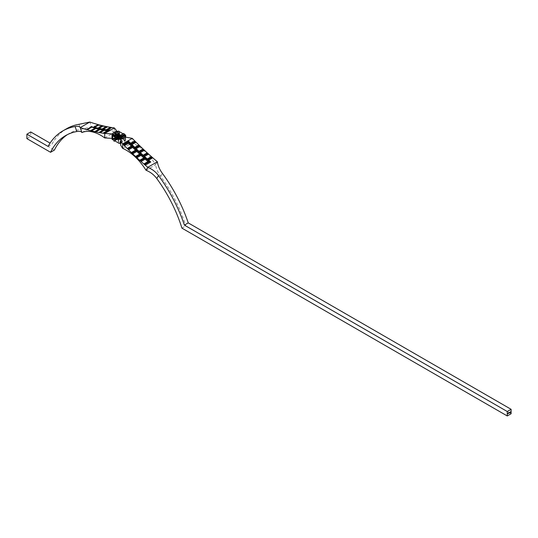 <?xml version="1.0" encoding="UTF-8"?>
<svg xmlns="http://www.w3.org/2000/svg" width="538" height="538" viewBox="0 0 538 538"><rect width="100%" height="100%" fill="white"/><g stroke="black" fill="none" stroke-linecap="round" stroke-linejoin="round"><path stroke-width="0.4" stroke-dasharray="2.69 2.02" d="M118.333 138.4L113.283 139.14L118.333 138.4L113.921 140.949M116.854 138.145L112.112 139.295L116.854 138.145L118.333 138.347M114.843 140.875L118.656 138.535L114.762 140.828M107.593 129.947L107.156 129.988M118.616 143.243L118.656 138.717L114.883 140.895M119.201 143.424L120.149 142.913L119.961 139.389L119.113 138.548L119.961 142.987M119.106 139.638L119.106 138.723A9.966 5.75 60 0 1 120.532 139.806A6.113 3.531 -120 0 0 119.113 138.548L120.532 139.806M119.961 139.389A6.792 3.921 60 0 1 121.823 141.945L121.622 141.037M121.924 141.904L122.624 141.481A9.966 5.75 60 0 0 119.429 138.542L120.23 138.421L124.782 140.236L123.989 140.694A6.792 3.921 60 0 1 124.022 140.754L120.176 142.967A6.792 3.921 60 0 0 120.149 142.913L120.774 143.276L120.774 139.934M120.573 143.303A101.447 58.568 60 0 0 120.31 143.135L124.15 140.916A101.447 58.568 60 0 1 124.964 141.447L124.964 141.252A6.792 3.921 0 0 0 125.67 139.692L125.65 138.609L123.841 134.984L120.095 137.15L119.429 138.084L125.67 139.167L125.67 139.692L124.903 140.129L124.13 139.443L119.429 138.542M124.48 138.878L119.429 138.084M123.525 134.796L119.772 136.961L119.476 135.045L123.525 134.796L123.841 135.717L119.429 138.266M146.013 170.25L155.623 164.702A41.789 24.129 -120 0 0 135.959 144.702A41.789 24.129 -120 0 0 132.247 142.826L132.247 138.353M104.728 137.936L114.332 132.395L116.322 134.782L116.134 135.657L113.868 136.961A101.447 58.568 -120 0 1 114.271 137.163L113.868 136.961L116.134 135.65L115.952 136.188A101.447 58.568 60 0 1 116.726 136.591L112.886 138.811A101.447 58.568 60 0 0 112.086 138.4M67.479 134.587A101.447 58.568 60 0 1 69.368 133.417A101.447 58.568 60 0 1 80.653 129.315L91.514 127.002A40.411 23.336 60 0 1 110.29 129.725A40.411 23.336 60 0 1 114.332 132.395L114.332 127.923M125.455 135.166L120.263 136.511L119.665 136.04M123.989 140.694L124.964 141.252L124.964 137.002M123.841 135.717L123.841 134.984M107.156 130.821L104.016 132.63M91.144 126.605A224.09 129.376 -120 0 0 93.531 127.277L93.605 127.237M125.65 138.609L120.095 137.15M121.823 141.945L122.624 141.481A6.792 3.921 60 0 0 120.23 138.421L120.855 138.629M118.051 139.026L118.286 142.859M118.333 138.098A6.113 3.531 -120 0 0 116.914 137.721L114.628 137.836L112.953 138.797A6.792 3.921 60 0 1 112.987 138.777L112.361 138.414A6.792 3.921 0 0 0 112.099 139.322L118.333 138.279L117.62 137.546L116.524 137.405L112.859 138.885L114.843 137.694A6.792 3.921 60 0 1 116.524 137.405M116.383 135.892L116.914 135.946M113.921 138.898L116.564 137.331M124.782 135.798L124.063 136.215M121.985 137.002L121.238 137.177A6.792 3.921 -120 0 0 122.92 136.887A6.792 3.921 -120 0 0 123.101 136.766M119.961 137.916L120.149 138.474L119.961 137.916M119.712 135.509L123.525 133.444L119.106 135.993M122.886 133.68L123.525 133.31M81.904 132.55L91.514 127.002L89.826 122.045M116.726 136.591A9.966 5.75 -120 0 1 116.8 136.578A6.792 3.921 60 0 1 116.827 136.558L115.858 135.993L115.858 131.696L112.361 134.09A106.88 61.709 -120 0 0 112.314 134.07M66.651 128.71A106.88 61.709 -120 0 0 51.937 144.204L50.074 143.128M48.09 146.423L51.937 144.204M181.938 228.132L185.778 225.913L511.1 413.735M157.372 161.763L155.623 164.702C156.195 168.663 157.863 172.543 160.633 176.343A101.447 58.568 60 0 1 185.778 225.913M120.653 145.186L121.124 143.666L121.124 139.214M122.644 148.374L132.247 142.826L124.964 141.447M120.653 143.357A101.447 58.568 60 0 1 121.124 143.666M113.336 138.562L112.96 138.791A9.966 5.75 -120 0 0 112.886 138.811M112.361 134.09L112.361 138.414M30.74 131.971L30.74 136.41L54.399 150.068M119.476 135.045L118.562 135.589A6.792 3.921 0 0 0 115.858 135.993L115.858 136.141M116.827 136.558L117.62 136.101L117.802 136.665A6.792 3.921 -120 0 0 116.127 136.955A6.792 3.921 -120 0 0 115.912 137.096L118.192 136.027L117.62 136.101L118.656 137.97M118.562 135.589L117.802 136.027L118.656 137.358M26.9 138.622L30.74 136.41M116.8 136.578L115.912 137.096L117.237 137.533A9.966 5.75 60 0 1 118.656 138.091M118.656 135.98L118.656 136.027A6.113 3.531 60 0 1 117.237 134.769M118.01 136.497L113.921 138.986M118.656 136.491L118.656 138.797M119.106 137.217L119.106 136.484M120.848 136.86A6.113 3.531 60 0 1 119.429 136.477L119.638 136.403M124.48 135.435L119.436 136.228M116.914 137.721A9.966 5.75 60 0 1 118.333 138.279M119.147 135.401L119.106 138.084L119.772 136.961M119.106 135.778L119.106 137.903M123.525 135.536L119.106 138.084M118.656 142.247L118.656 138.535L118.131 138.885M118.333 138.528L113.921 141.077M116.914 138.367L118.333 138.152M113.283 139.14L112.092 139.476M510.387 411.745L510.185 412.35L510.549 411.839M510.253 412.182L509.849 412.35L510.105 412.095M509.742 412.121L509.708 412.639L509.903 412.209M509.217 412.78L508.753 412.686L509.217 412.424L509.304 412.875L509.466 412.269L509.466 412.922M508.39 413.258L508.518 412.821L508.511 413.325M508.228 412.996L508.107 413.426L508.228 412.996L508.679 413.238M507.906 413.177L507.751 413.635L508.067 413.271M147.365 159.443L147.304 158.952L147.365 159.443M143.202 155.711L143.142 155.206L143.202 155.711M139.039 151.864L135.341 148.34M134.877 147.896L134.809 147.351L134.877 147.896L131.158 144.245M130.714 143.801L130.647 143.243L130.714 143.801M97.977 128.105L96.504 127.93M102.348 126.026L101.985 125.791L97.95 128.246M98.703 128.374L98.252 128.313M102.96 129.254L102.422 129.154L102.96 129.254M103.014 130.102L103.861 129.658L103.014 130.102M98.918 129.228L99.698 128.871L98.918 129.228M94.903 128.192L95.535 127.963M116.625 137.338L117.916 136.914L113.787 139.295M119.429 136.477L121.238 137.177M113.639 135.132L118.333 136.208A6.113 3.531 -120 0 1 118.078 136.027M119.718 135.556L123.377 133.76M117.802 135.193L116.141 133.538M115.361 137.378L114.587 136.982L115.952 136.188M115.038 137.567L114.271 137.163M116.625 138.199L113.417 140.048M114.628 137.836A6.792 3.921 60 0 1 114.843 137.694L117.62 137.546M121.823 137.506A6.792 3.921 60 0 1 121.635 137.627A6.792 3.921 60 0 1 121.447 137.721M78.951 124.312L80.653 129.315M160.633 176.343L162.395 173.384M122.012 135.872L121.137 136.376M117.237 137.533A6.113 3.531 60 0 1 118.656 137.916M125.677 139.403L125.677 136.881M120.142 137.029L122.92 136.887L124.809 135.784M119.571 138.548L121.857 137.479M65.522 135.637L69.368 133.417M116.322 134.782L116.322 131.433M151.353 157.123L151.777 157.499M143.599 156.081L147.351 159.436M149.86 161.629L147.775 159.813M147.19 153.397L147.607 153.774M139.429 152.241L143.189 155.704M143.027 149.544L143.438 149.927M138.865 145.576L139.261 145.959M134.702 141.481L135.092 141.877M128.616 141.702L130.7 143.794M102.126 129.12L98.346 128.34M106.141 126.807L102.139 129.12M106.665 126.914L106.134 126.807M110.922 127.661L110.317 127.56L106.322 129.866L102.664 129.221M109.032 130.283L106.921 129.967M107.654 130.633L103.652 132.94M103.545 129.907L99.543 132.213M99.483 129.026L95.495 131.326M95.488 127.983L91.487 130.297M124.13 139.443L119.718 138.152M114.386 140.815L118.515 138.434M120.263 136.511L125.65 135.28"/><path stroke-width="0.81" d="M112.308 139.409L113.478 140.088L114.076 141.171L114.762 140.828L119.201 143.424A6.792 3.921 0 0 0 120.653 143.296M107.156 130.821L104.217 130.331L100.216 132.637L99.012 132.415L103.014 130.102L100.041 129.483L96.04 131.797L94.917 131.534L98.918 129.228L95.858 128.454L91.857 130.768L91.85 130.344L95.851 128.037A271.253 156.605 60 0 0 99.698 128.871L95.697 131.178A271.253 156.605 60 0 0 96.013 131.245L100.014 128.932A271.253 156.605 60 0 0 103.861 129.658L99.86 131.965A271.253 156.605 60 0 0 100.176 132.025L104.177 129.712A271.253 156.605 60 0 0 108.024 130.324L104.022 132.63A271.253 156.605 60 0 0 104.338 132.678L108.663 130.183A271.253 156.605 60 0 1 106.585 129.873L110.586 127.56A271.253 156.605 60 0 1 110.263 127.506L106.262 129.819A271.253 156.605 60 0 1 102.422 129.154L106.423 126.84A271.253 156.605 60 0 1 106.1 126.78L102.099 129.093A271.253 156.605 60 0 1 98.252 128.313L102.26 126.006A271.253 156.605 60 0 1 101.938 125.932L97.936 128.246A271.253 156.605 60 0 1 96.504 127.93A271.253 156.605 60 0 1 94.089 127.358L98.098 125.045A271.253 156.605 60 0 1 97.775 124.964L93.773 127.277A271.253 156.605 60 0 1 91.144 126.605L90.828 126.793A224.09 129.376 -120 0 0 91.252 126.914A0.908 0.525 -120 0 0 91.373 126.934A271.253 156.605 60 0 1 90.828 126.793M95.858 128.454L95.851 128.037M96.04 131.797L96.013 131.245M100.041 129.483L100.014 128.932M100.216 132.637L100.176 132.025M104.217 130.331L104.177 129.712M93.605 127.237L97.788 124.823L98.669 125.031L94.668 127.338L97.977 128.105L101.985 125.791L103.074 126.033L99.073 128.347L102.173 128.986L106.174 126.672L107.371 126.901L103.363 129.214L106.356 129.745L110.364 127.432L111.595 127.634L107.593 129.947L109.691 130.257L104.385 133.316L104.338 132.678M109.691 130.257L109.234 130.304M107.593 129.947L107.156 129.988M111.595 127.634L111.158 127.681M103.363 129.214L102.96 129.254M107.371 126.901L106.968 126.941M99.073 128.347L98.252 128.313M103.074 126.033L102.704 126.067M94.668 127.338L94.089 127.358M98.669 125.031L98.098 125.045M114.883 140.895L114.244 141.265M120.774 138.992A106.88 61.709 -120 0 1 121.124 139.214L120.653 140.734L122.644 143.902L122.644 148.374A41.789 24.129 60 0 1 126.349 150.243A41.789 24.129 60 0 1 146.013 170.25C150.398 172.025 153.996 174.796 156.787 178.562A101.447 58.568 60 0 1 181.938 228.132L507.26 415.955L507.26 411.523L511.1 409.304L188.239 222.9A106.88 61.709 -120 0 0 162.395 173.384C159.625 169.611 157.95 165.738 157.372 161.763A271.253 156.605 60 0 1 132.247 138.353L124.964 137.002L120.774 138.992L120.774 139.934M104.728 137.936L104.728 133.471L112.012 133.915L112.012 138.36L104.728 137.936A40.411 23.336 -120 0 0 100.68 135.267A40.411 23.336 -120 0 0 81.904 132.55L80.223 127.587A224.09 129.376 -120 0 0 104.728 133.471L114.332 127.923A224.09 129.376 60 0 1 89.826 122.045L78.951 124.312A106.88 61.709 -120 0 0 66.651 128.71L62.805 130.929A106.88 61.709 -120 0 0 48.09 146.423L26.9 134.191L26.9 138.622L50.559 152.281L54.399 150.068A101.447 58.568 60 0 1 67.479 134.587M119.665 136.04L123.841 133.498L119.106 135.858L119.147 131.339L118.562 131.151A6.792 3.921 0 0 0 112.099 134.883L112.092 135.408L113.283 135.697L118.333 136.309L113.921 138.858L114.244 139.174L118.656 136.625M123.841 133.632L125.65 135.28M114.244 139.039L118.656 136.491L118.616 139.174L119.201 138.986A6.792 3.921 0 0 0 125.67 135.253L119.429 136.047L123.841 133.498M119.429 136.423L124.903 135.69L125.67 135.099M118.616 139.174L114.843 140.008L114.244 139.174M114.244 141.131L114.762 140.828L114.244 141.131M91.85 130.344A271.253 156.605 60 0 1 91.527 130.27L95.535 127.963A271.253 156.605 60 0 1 91.689 127.015L87.674 129.497L87.136 129.288L91.252 126.914M91.857 130.768L90.902 130.499L94.903 128.192L91.689 127.015M104.385 133.316L103.155 133.135L104.016 132.63M50.559 152.281A101.447 58.568 60 0 1 65.522 135.637A101.447 58.568 60 0 1 76.806 131.534L75.112 126.531C77.916 126.08 79.617 126.437 80.223 127.587L89.826 122.045M508.423 413.063L508.269 413.52L508.423 413.063M509.378 412.511L509.022 413.083L509.378 412.511M509.903 412.209L509.863 412.733L509.903 412.209M510.549 411.839L510.347 412.444L510.549 411.839M507.26 415.955L511.1 413.735L511.1 409.304M510.105 412.095L510.011 412.444L510.253 412.182M509.499 412.942L509.789 412.458L509.466 412.922M508.551 413.352L508.84 413.002L508.511 413.325M508.067 413.271L507.912 413.722L508.067 413.271M115.831 132.731L117.802 131.588L118.656 135.852A9.966 5.75 -120 0 1 117.237 134.769L115.831 132.731L114.829 133.31L116.914 134.957A9.966 5.75 -120 0 0 118.333 136.033L113.639 135.132L112.859 134.446L114.829 133.31M115.939 132.63A6.792 3.921 -120 0 0 117.802 135.193L117.62 131.662M112.987 134.339L116.524 135.932M118.286 139.53L118.051 138.158L114.843 140.008M113.921 138.858L113.417 139.187L112.112 135.966L112.099 134.883L112.859 134.446M116.625 137.338L112.112 135.966M124.063 136.215L121.985 137.002M124.782 135.798L120.129 138.495M119.106 136.605L120.149 138.474M119.147 131.339L119.718 135.556M119.476 131.716L122.92 133.706M115.966 131.528L116.322 130.337L114.332 127.923M75.112 126.531A106.88 61.709 -120 0 0 62.805 130.929M132.247 138.353L122.644 143.902A271.253 156.605 -120 0 0 147.762 167.311L157.372 161.763M146.013 170.25L147.762 167.311C152.133 169.073 155.724 171.837 158.549 175.596L156.787 178.562M507.26 411.523L184.399 225.119A106.88 61.709 -120 0 0 158.549 175.596M184.399 225.119L188.239 222.9M122.644 148.374L120.653 145.186L120.653 140.734M81.904 132.55C81.312 131.393 79.611 131.057 76.806 131.534M50.074 143.128L30.74 131.971L26.9 134.191M113.921 138.986L113.417 139.187L113.921 138.898M119.201 138.986L119.961 138.548L119.106 136.484A9.966 5.75 -120 0 0 120.532 137.042L121.924 137.425L123 136.807L120.848 136.86A9.966 5.75 -120 0 1 119.429 136.296L120.855 136.208M118.562 131.151L117.802 131.588M152.691 157.863L148.69 160.176L150.774 161.992L145.354 165.119L143.969 163.915L147.97 161.602L145.186 159.147L141.185 161.461L139.806 160.223L143.807 157.91L141.01 155.368L137.008 157.681L135.643 156.417L139.645 154.103L136.84 151.474L132.839 153.781L131.48 152.489L135.482 150.176L132.671 147.452L128.663 149.766L127.318 148.441L131.319 146.128L128.495 143.31L124.493 145.623L123.155 144.265L128.562 141.144L130.647 143.243L134.648 140.936L135.993 142.274L131.985 144.588L134.809 147.351L138.811 145.045L140.169 146.356L136.161 148.663L138.972 151.339L142.974 149.026L144.345 150.31L140.337 152.624L143.142 155.206L147.143 152.893L148.515 154.144L144.514 156.457L147.304 158.952L151.306 156.645L152.691 157.863L151.689 157.412A271.253 156.605 -120 0 1 151.373 157.13L151.306 156.645L151.373 157.13L147.365 159.443L147.304 158.952M119.106 136.04L119.106 132.328M118.656 134.944L118.656 135.98M113.283 135.697L118.333 136.491M139.806 160.223L140.963 160.089A271.253 156.605 -120 0 0 141.286 160.371L145.287 158.064A271.253 156.605 -120 0 0 149.127 161.447L145.126 163.76A271.253 156.605 -120 0 0 145.448 164.036L149.766 161.541A271.253 156.605 -120 0 1 147.688 159.725L151.777 157.499L151.353 157.123L151.777 157.499M140.963 160.089L144.964 157.775A271.253 156.605 -120 0 1 141.124 154.278L137.123 156.592A271.253 156.605 -120 0 1 136.8 156.296L140.801 153.989A271.253 156.605 -120 0 1 136.961 150.384L132.953 152.691A271.253 156.605 -120 0 1 132.637 152.388L136.639 150.075A271.253 156.605 -120 0 1 132.799 146.363L128.79 148.676A271.253 156.605 -120 0 1 128.474 148.36L132.476 146.047A271.253 156.605 -120 0 1 128.636 142.22L128.495 143.31M147.365 159.443A271.253 156.605 -120 0 1 143.525 156L147.526 153.693A271.253 156.605 -120 0 1 147.21 153.397L143.202 155.711A271.253 156.605 -120 0 1 139.362 152.16L143.364 149.853A271.253 156.605 -120 0 1 143.041 149.551L139.039 151.864A271.253 156.605 -120 0 1 135.199 148.206L139.201 145.892A271.253 156.605 -120 0 1 138.878 145.583L134.877 147.896A271.253 156.605 -120 0 1 131.037 144.123L135.038 141.81A271.253 156.605 -120 0 1 134.715 141.494L130.714 143.801A271.253 156.605 -120 0 1 128.636 141.709L124.312 144.204A271.253 156.605 -120 0 0 124.628 144.534L128.636 142.22M87.687 129.328A271.253 156.605 60 0 1 87.364 129.248L91.373 126.934M148.69 160.176L147.688 159.725M143.525 156L144.514 156.457M150.774 161.992L149.846 161.622M148.515 154.144L147.607 153.774M145.354 165.119L145.448 164.036M147.21 153.397L147.143 152.893L147.21 153.397M143.969 163.915L145.126 163.76M143.202 155.711L143.142 155.206M147.97 161.602L149.127 161.447M139.362 152.16L140.337 152.624M145.186 159.147L145.287 158.064M144.345 150.31L143.438 149.927M141.185 161.461L141.286 160.371M143.041 149.551L142.974 149.026L143.041 149.551M139.039 151.864L138.972 151.339M143.807 157.91L144.964 157.775M135.199 148.206L136.161 148.663M141.01 155.368L141.124 154.278M140.169 146.356L139.261 145.959M137.008 157.681L137.123 156.592M138.878 145.583L138.811 145.045L138.878 145.583M135.643 156.417L136.8 156.296M134.877 147.896L134.809 147.351M139.645 154.103L140.801 153.989M131.037 144.123L131.985 144.588M136.84 151.474L136.961 150.384M135.993 142.274L135.092 141.877L134.648 140.936L135.092 141.877M132.839 153.781L132.953 152.691M131.48 152.489L132.637 152.388M130.714 143.801L130.647 143.243M135.482 150.176L136.639 150.075M128.636 141.709L128.562 141.144L128.636 141.709M132.671 147.452L132.799 146.363M124.312 144.204L123.155 144.265M128.663 149.766L128.79 148.676M124.628 144.534L124.493 145.623M127.318 148.441L128.474 148.36M131.319 146.128L132.476 146.047M101.985 125.791L102.348 126.026M99.012 132.415L99.86 131.965L99.012 132.415M94.917 131.534L95.697 131.178L94.917 131.534M98.918 129.228L99.698 128.871M90.902 130.499L91.527 130.27L90.902 130.499M94.903 128.192L95.535 127.963M118.656 136.679L118.051 138.158M91.675 127.183L87.674 129.497M116.504 135.906A6.792 3.921 60 0 1 114.661 133.37M121.447 137.721A6.792 3.921 60 0 1 119.961 137.916M124.345 134.527L122.012 135.872M116.914 134.957A6.113 3.531 -120 0 0 118.078 136.027M119.113 136.659A6.113 3.531 -120 0 0 120.532 137.042M125.677 136.881L125.677 135.172M112.086 139.403L112.086 135.172M116.322 131.433L116.322 130.337"/></g></svg>
